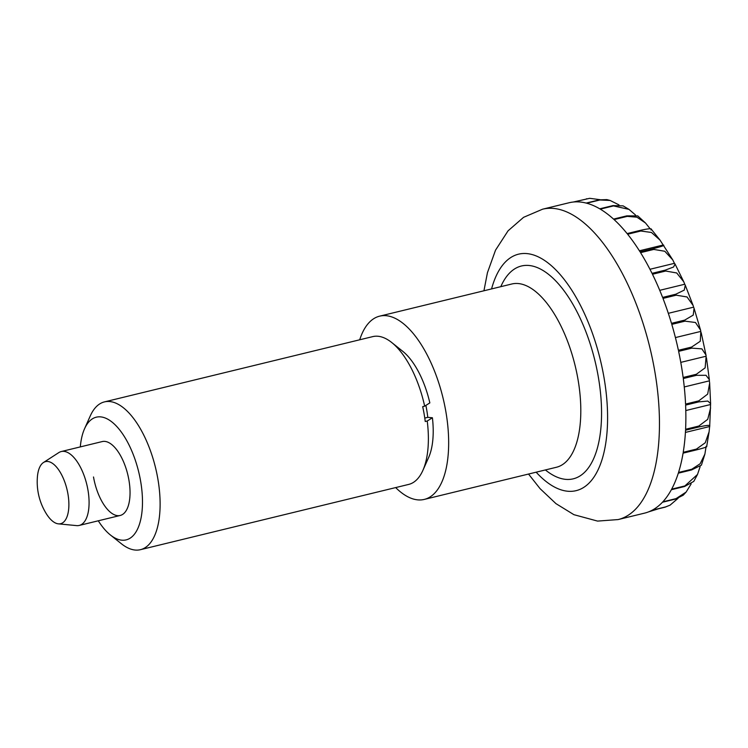 <?xml version="1.0" encoding="UTF-8"?>
<svg xmlns="http://www.w3.org/2000/svg" width="748" height="748" viewBox="0 0 748 748"><rect width="100%" height="100%" fill="white"/><g stroke="black" fill="none" stroke-linecap="round" stroke-linejoin="round"><path stroke-width="1.12" d="M359.713 339.788A94.304 42.225 76.3 0 1 379.657 316.152A94.304 42.225 76.3 0 1 386.043 315.684A94.304 42.225 76.3 0 1 444.536 404.696A94.304 42.225 76.3 0 1 424.247 499.421A94.304 42.225 76.3 0 1 417.861 499.879A94.304 42.225 76.3 0 1 395.673 487.584M43.468 462.516A31.94 14.306 76.3 0 1 47.676 461.469A31.94 14.306 76.3 0 1 67.937 493.96A31.94 14.306 76.3 0 1 58.456 523.862A31.94 14.306 76.3 0 1 58.391 523.852A31.94 14.306 76.3 0 1 46.367 513.811A60.466 60.466 0 0 1 37.4 476.962A31.94 14.306 76.3 0 1 43.468 462.516L58.812 452.596A38.026 17.026 76.3 0 1 61.261 451.54A38.026 17.026 76.3 0 1 63.832 451.353A38.026 17.026 76.3 0 1 87.422 487.238A38.026 17.026 76.3 0 1 79.232 525.433A38.026 17.026 76.3 0 1 76.661 525.62A38.026 17.026 76.3 0 1 76.577 525.61A38.026 17.026 76.3 0 1 76.502 525.61M650.9 229.963C652.78 228.243 649.255 228.374 640.325 230.365L627.105 233.582A159.717 71.518 -103.7 0 0 614.071 219.575L627.282 216.368L636.922 217.182L645.505 223.007L637.745 215.882L626.74 215.873L613.528 219.089A159.717 71.518 -103.7 0 0 600.279 209.131L613.5 205.915L629.003 209.384L623.112 205.878L612.958 205.597L599.746 208.814A159.717 71.518 -103.7 0 0 586.694 203.204L599.905 199.987L610.088 200.455L606.871 199.604L599.391 199.856L586.17 203.073A159.717 71.518 -103.7 0 0 579.85 201.979A159.717 71.518 -103.7 0 0 573.716 201.979L589.695 198.314L600.092 199.697M589.695 198.314L573.23 202.035A159.717 71.518 -103.7 0 0 569.032 202.764L542.609 209.188A159.717 71.518 76.3 0 1 553.417 208.412A159.717 71.518 76.3 0 1 652.48 359.152A159.717 71.518 76.3 0 1 618.119 519.57L644.552 513.137A159.717 71.518 -103.7 0 0 651.835 510.398L665.056 507.181L670.077 505.152L665.496 506.948L652.275 510.164A159.717 71.518 -103.7 0 0 662.438 502.254L675.65 499.038L683.205 495.204L686.112 492.081L676.033 498.626L662.822 501.843A159.717 71.518 -103.7 0 0 671.349 489.725L684.57 486.509L693.789 481.394L697.51 474.447L684.878 485.929L671.657 489.145A159.717 71.518 -103.7 0 0 678.305 473.185L691.517 469.968L701.428 465.125L704.887 454.111L700.137 463.769L691.741 469.248L678.53 472.465A159.717 71.518 -103.7 0 0 683.083 453.148L696.295 449.931C705.158 447.678 708.412 446.472 706.056 446.332M658.511 508.771L648.61 511.856M678.071 498.308L670.077 505.152M691.143 483.919L686.112 492.081M700.137 466.63L697.51 474.447M706.019 447.08L704.887 454.111M710.591 407.978L707.739 419.319L698.8 426.061L685.589 429.277A159.717 71.518 -103.7 0 0 685.607 405.098L698.819 401.882L707.804 401.059L710.6 403.555L709.712 425.986L709.095 431.802L705.261 442.751L696.435 449.09L683.223 452.306A159.717 71.518 -103.7 0 0 685.542 430.222L698.754 427.005C707.683 425.014 711.208 424.873 709.338 426.603L685.411 432.419M710.45 404.546L685.794 410.549M709.366 380.844L709.656 383.126L707.664 394.112L698.772 400.863L685.561 404.079A159.717 71.518 -103.7 0 0 683.279 378.535L696.491 375.318L706.009 375.3L709.347 379.722L709.366 380.844L684.261 386.95M706.131 356.216L705.14 367.848L696.351 374.262L683.139 377.478A159.717 71.518 -103.7 0 0 678.623 351.354L691.844 348.138L701.867 348.867L705.981 355.029L706.131 356.216L680.783 362.378M700.829 331.401L700.268 341.256L691.61 347.072L678.399 350.288A159.717 71.518 -103.7 0 0 671.788 324.37L685.009 321.154L695.481 322.5L700.539 330.064L700.829 331.401L675.416 337.582M693.63 307.166L694.06 308.251L693.237 315.104L684.701 320.116L671.48 323.332A159.717 71.518 -103.7 0 0 662.98 298.405L676.201 295.189L687.038 296.956L693.106 305.464L693.63 307.166L668.329 313.319M684.747 284.24L685.271 285.203L684.252 290.121L675.818 294.207L662.597 297.424A159.717 71.518 -103.7 0 0 652.462 274.254L665.683 271.038L676.716 272.964L683.803 281.856L684.747 284.24L659.736 290.327M674.444 263.324L675.061 264.044L673.565 267.008L665.234 270.14L652.022 273.357A159.717 71.518 -103.7 0 0 640.559 252.646L653.78 249.43L664.776 251.253L672.742 259.865L674.444 263.324L649.965 269.28M639.4 250.795L663.055 245.045C665.402 245.185 662.148 246.382 653.285 248.645L640.073 251.861A159.717 71.518 -103.7 0 0 627.628 234.227L640.849 231.02L651.433 232.46L659.988 240.052L672.742 259.865M610.088 200.455L618.998 204.887M629.003 209.384L635.51 215.013M645.505 223.007L650.152 228.776M61.261 451.54L102.224 441.572A38.026 17.026 76.3 0 1 128.918 480.066A38.026 17.026 76.3 0 1 120.204 515.466A38.026 17.026 76.3 0 1 93.509 476.972M80.307 446.902A63.122 28.265 76.3 0 1 84.543 428.772A63.122 28.265 76.3 0 1 114.351 424.069A63.122 28.265 76.3 0 1 140.605 481.086A63.122 28.265 76.3 0 1 110.377 534.96A63.122 28.265 76.3 0 1 98.287 520.804M84.543 428.772L90.312 415.851A76.053 34.053 76.3 0 1 104.468 401.891A76.053 34.053 76.3 0 1 157.856 478.879A76.053 34.053 76.3 0 1 140.428 549.687A76.053 34.053 76.3 0 1 121.438 543.787L110.377 534.96M424.78 418.076L427.763 417.356L432.409 417.758L427.23 421.021A76.053 34.053 76.3 0 1 422.854 470.455A76.053 34.053 76.3 0 1 408.698 484.414L140.428 549.687M427.23 421.021L425.247 421.498A76.053 34.053 -103.7 0 0 424.144 414.093A76.053 34.053 -103.7 0 0 422.685 406.65L424.668 406.164L429.838 402.901A63.122 28.265 76.3 0 0 402.789 351.345L391.728 342.519A76.053 34.053 76.3 0 1 424.668 406.164M425.864 405.416A53.239 23.843 76.3 0 1 426.734 409.951A53.239 23.843 76.3 0 1 427.763 417.356M104.468 401.891L372.738 336.619A76.053 34.053 76.3 0 1 391.728 342.519M432.409 417.758A63.122 28.265 76.3 0 1 428.623 457.533L422.854 470.455M491.567 288.924A121.69 54.482 76.3 0 1 526.798 253.581A121.69 54.482 76.3 0 1 603.973 377.366A121.69 54.482 76.3 0 1 567.844 491.249A121.69 54.482 76.3 0 1 536.157 472.194M500.805 286.671A109.517 49.041 76.3 0 1 528.845 265.465A109.517 49.041 76.3 0 1 598.307 376.87A109.517 49.041 76.3 0 1 565.797 479.365A109.517 49.041 76.3 0 1 545.395 469.94M379.657 316.152L511.81 283.997A94.304 42.225 76.3 0 1 518.196 283.539A94.304 42.225 76.3 0 1 576.689 372.551A94.304 42.225 76.3 0 1 556.4 467.266L424.247 499.421M586.441 198.818A159.717 71.518 76.3 0 1 586.937 198.762M599.391 199.856A159.717 71.518 76.3 0 1 599.905 199.987M612.958 205.597A159.717 71.518 76.3 0 1 613.5 205.915M626.74 215.873A159.717 71.518 76.3 0 1 627.282 216.368M640.325 230.365A159.717 71.518 76.3 0 1 640.849 231.02M653.285 248.645A159.717 71.518 76.3 0 1 653.78 249.43M665.234 270.14A159.717 71.518 76.3 0 1 665.683 271.038M675.818 294.207A159.717 71.518 76.3 0 1 676.201 295.189M684.701 320.116A159.717 71.518 76.3 0 1 685.009 321.154M691.61 347.072A159.717 71.518 76.3 0 1 691.844 348.138M696.351 374.262A159.717 71.518 76.3 0 1 696.491 375.318M698.772 400.863A159.717 71.518 76.3 0 1 698.819 401.882M698.8 426.061A159.717 71.518 76.3 0 1 698.754 427.005M696.435 449.09A159.717 71.518 76.3 0 1 696.295 449.931M691.741 469.248A159.717 71.518 76.3 0 1 691.517 469.968M684.878 485.929A159.717 71.518 76.3 0 1 684.57 486.509M618.119 519.57L597.577 521.094L573.912 514.68L555.96 503.638L540.065 488.64L528.527 474.045M483.937 290.776L487.444 272.674L495.531 250.159L508.07 230.814L523.563 217.331L542.609 209.188M58.391 523.852L76.577 525.61M651.199 229.084L659.988 240.052M675.061 264.044L683.803 281.856M685.271 285.203L693.106 305.464M694.06 308.251L700.539 330.064M701.194 332.654L705.981 355.029M706.458 357.815L709.347 379.722M709.656 383.126L710.6 403.555M709.095 431.802L706.673 446.603M120.204 515.466L79.232 525.433"/></g></svg>
